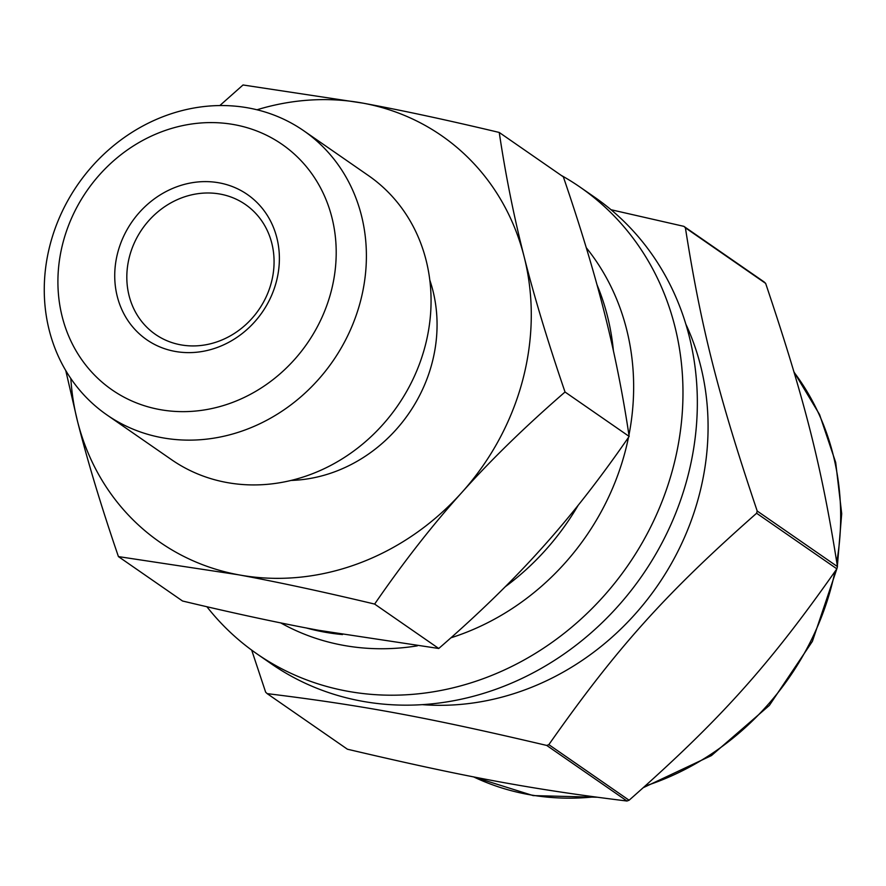 <?xml version="1.0" encoding="UTF-8"?>
<svg xmlns="http://www.w3.org/2000/svg" width="886" height="886" viewBox="0 0 886 886"><rect width="100%" height="100%" fill="white"/><g stroke="black" fill="none" stroke-linecap="round" stroke-linejoin="round"><path stroke-width="1.33" d="M765.648 283.398C804.732 399.575 821.732 466.612 837.447 566.608L757.198 511.023C718.114 394.846 701.114 327.798 685.399 227.813L765.648 283.398A313.611 281.46 -55.3 0 0 764.131 281.936L683.881 226.351L611.03 209.727M251.69 650.125L265.645 692.176A313.611 281.46 -55.3 0 0 267.162 693.627C362.175 705.3 428.359 717.571 546.728 745.436L626.978 801.022C531.977 789.337 465.792 777.077 347.412 749.213L267.162 693.627M836.86 568.834C769.258 665.242 720.074 720.019 629.093 800.235L548.844 744.65C616.457 648.253 665.641 593.465 756.611 513.249L836.86 568.834A313.611 281.46 -55.3 0 0 837.447 566.608M206.892 606.733A283.841 254.747 -55.3 0 0 256.829 653.79L271.216 663.758A283.841 254.747 -55.3 0 0 642.239 575.468A283.841 254.747 -55.3 0 0 594.451 197.091L580.075 187.123A283.841 254.747 -55.3 0 0 561.126 175.328M422.367 704.647A261.292 234.502 -55.3 0 0 657.346 585.934A261.292 234.502 -55.3 0 0 685.875 324.221M546.728 745.436A313.611 281.46 -55.3 0 0 548.844 744.65M756.611 513.249A313.611 281.46 -55.3 0 0 757.198 511.023M685.399 227.813A313.611 281.46 -55.3 0 0 683.881 226.351M626.978 801.022A313.611 281.46 -55.3 0 0 629.093 800.235M256.829 653.79A283.841 254.747 -55.3 0 0 627.864 565.512A283.841 254.747 -55.3 0 0 580.075 187.123M280.729 622.902A245.732 220.548 -55.3 0 0 417.35 645.839M450.919 637.809A245.732 220.548 -55.3 0 0 628.495 437.374M628.949 435.081A245.732 220.548 -55.3 0 0 586.266 247.703M306.268 627.964A245.732 220.548 -55.3 0 0 342.505 634.564M505.219 586.776A245.732 220.548 -55.3 0 0 578.17 505.275M613.4 350.767A245.732 220.548 -55.3 0 0 596.987 284.727M541.955 548.002C512.606 580.795 478.207 614.286 438.747 648.486L374.634 604.075C403.296 562.4 432.357 525.21 461.827 492.494C491.176 459.701 525.586 426.21 565.035 392.011L629.149 436.421C600.486 478.097 571.426 515.287 541.955 548.002M438.747 648.486L318.65 630.3C279.134 623.002 233.76 613.245 182.538 601.007L118.425 556.596L238.522 574.793C278.027 582.091 323.401 591.848 374.634 604.075M65.763 370.57L77.514 421.282C87.614 461.329 101.259 506.438 118.425 556.596M629.149 436.421C622.78 393.727 614.485 352.318 604.263 312.193C594.152 272.146 580.518 227.037 563.352 176.868L499.239 132.457C448.006 120.23 402.643 110.473 363.127 103.175L243.03 84.978L219.828 105.556M565.035 392.011C547.869 341.841 534.236 296.732 524.124 256.685C513.913 216.561 505.607 175.151 499.239 132.457M70.836 378.532A247.294 221.943 -55.3 0 0 77.514 421.282A247.294 221.943 -55.3 0 0 238.522 574.793A247.294 221.943 -55.3 0 0 461.827 492.494A247.294 221.943 -55.3 0 0 524.124 256.685A247.294 221.943 -55.3 0 0 363.127 103.175A247.294 221.943 -55.3 0 0 256.995 109.775M291.062 480.433A146.201 131.206 -55.3 0 0 429.81 280.12M106.918 414.925L171.585 459.712A172.836 155.116 -55.3 0 0 397.515 405.954A172.836 155.116 -55.3 0 0 368.41 175.561L303.743 130.763A172.836 155.116 -55.3 0 0 50.258 244.104A172.836 155.116 -55.3 0 0 106.918 414.925A172.836 155.116 -55.3 0 0 332.837 361.167A172.836 155.116 -55.3 0 0 303.743 130.763M63.094 242.288A149.313 133.996 -55.3 0 0 231.467 402.831A149.313 133.996 -55.3 0 0 296.622 156.224A149.313 133.996 -55.3 0 0 63.094 242.288M117.794 252.421A88.345 79.286 -55.3 0 0 217.424 347.412A88.345 79.286 -55.3 0 0 255.965 201.51A88.345 79.286 -55.3 0 0 117.794 252.421M129.555 256.32A79.009 70.913 -55.3 0 0 155.46 334.41A79.009 70.913 -55.3 0 0 258.734 309.834A79.009 70.913 -55.3 0 0 245.433 204.511A79.009 70.913 -55.3 0 0 129.555 256.32M473.545 776.867A264.405 237.293 -55.3 0 0 594.196 796.868M645.241 786.004A264.405 237.293 -55.3 0 0 834.944 571.603M836.761 562.056A264.405 237.293 -55.3 0 0 794.077 372.297M473.401 776.834L533.15 795.595L596.954 797.234M643.469 787.588L711.436 755.581L769.38 705.4L812.396 641.353L836.849 568.845M837.37 566.076L841.7 513.703L835.697 462.481L819.561 414.537L793.967 371.899"/></g></svg>
